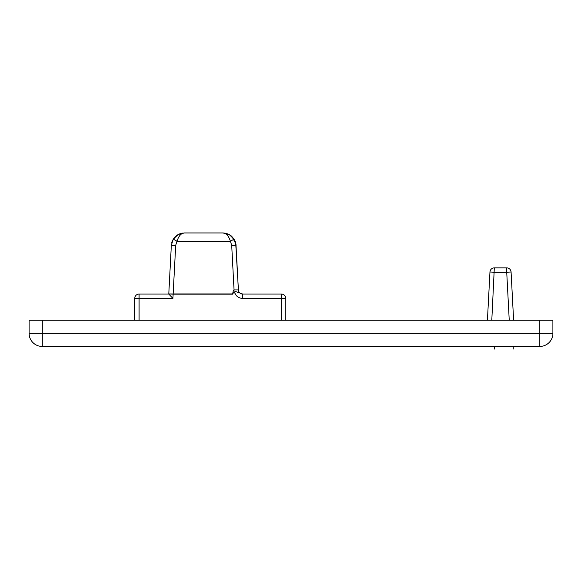 <?xml version="1.0" encoding="UTF-8"?>
<svg xmlns="http://www.w3.org/2000/svg" width="582" height="582" viewBox="0 0 582 582"><rect width="100%" height="100%" fill="white"/><g stroke="black" fill="none" stroke-linecap="round" stroke-linejoin="round"><path stroke-width="0.87" d="M235.928 244.018L238.402 289.916L234.044 289.916L233.266 290.68L232.8 294.172L168.787 293.939L171.334 245.357L175.691 245.357L176.986 241.217L173.276 239.151L176.986 241.217C178.739 235.914 181.213 233.156 184.407 232.946L181.249 233.331L184.407 232.946L178.201 234.51L176.346 235.717L172.679 240.221L175.429 236.503M175.517 236.43L178.041 234.597M235.717 242.963L231.883 236.43L235.906 243.902M229.148 234.488L226.151 233.331L222.993 232.946C226.187 233.156 228.661 235.914 230.414 241.217L234.124 239.151L229.017 234.415L222.993 232.946L229.708 234.801L234.721 240.221M29.1 333.341L29.1 320.245L29.1 333.341L539.805 333.341L539.805 320.245L42.195 320.245L42.195 346.435A13.095 13.095 0 0 1 29.1 333.341A13.095 13.095 0 0 0 42.195 346.435L539.805 346.435L42.195 346.435L42.195 320.245L29.1 320.245L539.805 320.245L539.805 333.341L29.1 333.341M494.314 267.865L506.726 267.865A4.365 4.365 0 0 1 511.083 272.005L513.615 320.245L511.083 272.005A4.365 4.365 0 0 0 506.726 267.865L494.314 267.865A4.365 4.365 0 0 0 489.957 272.005A4.365 4.365 0 0 1 494.314 267.865L491.797 320.245L494.314 267.865M509.243 320.245L506.726 272.231L494.314 272.231L506.726 272.231L506.726 267.865L506.726 272.231L511.083 272.005L506.726 272.231L509.243 320.245M487.425 320.245L489.957 272.005L494.314 272.231L489.957 272.005L487.425 320.245M171.683 242.963L171.835 242.374M230.836 235.55L226.143 233.331L222.993 232.946L184.407 232.946L178.201 234.51L175.488 236.459L173.247 239.202M229.177 234.502L231.054 235.717L234.124 239.151L230.414 241.217L231.709 245.357L234.044 289.916L238.402 289.916A4.365 4.365 0 0 0 242.759 294.055L242.759 298.421L242.759 294.055L281.397 294.055L281.397 298.421L281.397 294.055A4.365 4.365 0 0 1 285.762 298.421L281.397 298.421L285.762 298.421L285.762 320.245L285.762 298.421A4.365 4.365 0 0 0 281.397 294.055L242.759 294.055A4.365 4.365 0 0 1 238.402 289.916L238.242 289.974M281.397 298.421L281.397 320.245L281.397 298.421L242.759 298.421L281.397 298.421M234.044 289.916L231.709 245.357L236.066 245.357L231.709 245.357L230.414 241.217L176.986 241.217L230.414 241.217C228.661 235.914 226.187 233.156 222.993 232.946L184.407 232.946C181.213 233.156 178.739 235.914 176.986 241.217L175.691 245.357L173.145 293.939L175.691 245.357L171.334 245.357L168.787 293.939L232.8 294.172C233.346 292.448 233.884 291.851 234.4 292.382L236.263 295.532C238.016 297.409 240.184 298.37 242.759 298.421C240.184 298.37 238.016 297.409 236.263 295.532L234.4 292.382C233.884 291.851 233.346 292.448 232.8 294.172L173.145 294.172L172.919 298.421L139.098 298.421L139.098 320.245L139.098 298.421L172.919 298.421L173.145 294.172L168.787 293.939L173.145 294.172M242.759 294.055L233.266 290.68L232.669 293.939L173.145 293.939M238.402 289.916L235.681 242.81M182.901 233.033L181.286 233.324M181.184 233.353L179.22 234.015M171.486 243.923L171.392 244.585M173.276 239.151L171.334 245.277M178.179 234.524L173.276 239.144L178.165 234.531M172.861 239.871L172.105 241.552M134.733 298.421A4.365 4.365 0 0 1 139.098 294.055L168.78 294.055L172.919 298.421L168.78 294.055L139.098 294.055L139.098 298.421L139.098 294.055A4.365 4.365 0 0 0 134.733 298.421L139.098 298.421L134.733 298.421L134.733 320.245L134.733 298.421M552.9 320.245L552.9 333.341A13.095 13.095 0 0 1 539.805 346.435L539.805 333.341L552.9 333.341L552.9 320.245L539.805 320.245L552.9 320.245M229.097 234.459L234.124 239.151L235.914 243.923M229.082 234.451L226.209 233.346M226.143 233.331L223.277 232.946M222.993 232.946L229.875 234.902L234.888 240.57M235.31 241.595L235.484 242.127M235.514 242.199L236.008 244.629M539.805 333.341L539.805 346.435A13.095 13.095 0 0 0 552.9 333.341L539.805 333.341M178.383 234.415L176.506 235.601L178.383 234.415M494.504 349.055L494.504 346.435M513.251 349.055L513.251 346.435"/></g></svg>
